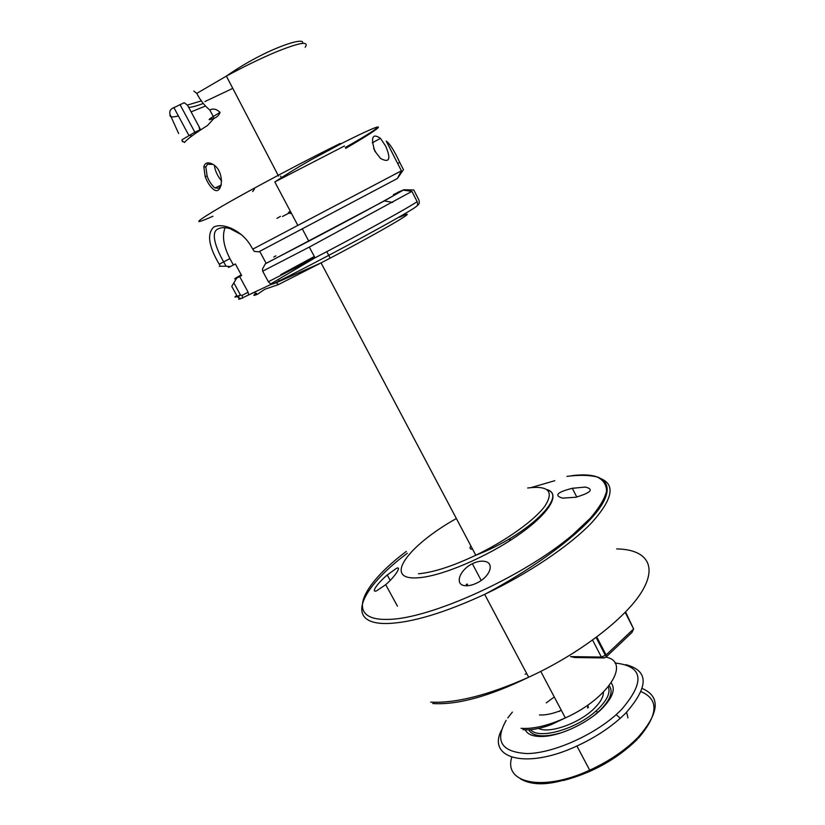 <?xml version="1.0" encoding="UTF-8"?>
<svg xmlns="http://www.w3.org/2000/svg" width="825" height="825" viewBox="0 0 825 825"><rect width="100%" height="100%" fill="white"/><g stroke="black" fill="none" stroke-linecap="round" stroke-linejoin="round"><path stroke-width="1.24" d="M212.623 188.636C209.602 185.821 207.127 181.82 205.198 176.622L203.806 166.743C204.982 162.7 207.91 161.834 212.582 164.144C225.947 171.023 222.461 198.175 212.623 188.636M213.005 164.402L207.529 164.237L205.838 167.032L207.127 175.993C208.302 179.819 210.53 183.511 213.84 187.069L215.078 187.987L219.048 188.193L221.337 184.821M373.632 148.448L375.447 151.553M385.615 146.035L380.48 138.352C372.436 132.949 370.549 137.208 374.818 151.119L380.573 158.483C389.544 163.247 391.215 159.101 385.615 146.035M241.715 234.857L230.257 228.721C225.215 227.215 221.11 227.298 217.944 228.979C210.231 232.31 216.026 248.49 223.668 261.886L226.019 266.197L220.327 266.258C218.12 267.424 218.12 267.424 220.327 266.248L219.223 264.227C208.694 246.376 206.807 234.042 213.562 227.226C221.956 222.131 242.354 230.02 251.532 247.088L254.296 251.408L258.803 251.821L397.413 178.489L401.393 170.796L252.677 249.212M241.343 275.003C238.095 276.942 238.188 277.118 241.632 275.54L235.362 263.959L233.372 264.99L229.907 258.607C223.534 246.139 221.925 235.837 225.081 227.71M249.996 121.368L253.028 127.184M288.41 212.448L290.4 211.375M290.173 213.572L291.256 212.994M199.918 130.371L198.949 126.493L187.492 105.136L184.161 102.733L172.219 108.436C170.012 109.9 169.3 111.963 170.084 114.634L178.664 133.578M198.949 126.493L200.578 129.927M188.647 107.302C191.204 107.456 196.092 106.167 203.311 103.455M214.345 165.371C215.191 171.053 217.635 176.282 221.688 181.057M271.404 284.213L240.776 298.66L237.703 297.155L231.743 286.378L236.693 278.118C232.898 279.809 234.413 278.716 241.251 274.828M397.423 178.458L403.456 169.703L399.723 162.391C394.247 150.645 389.751 143.54 386.234 141.075L401.393 170.796M526.701 673.52L525.143 674.273M484.564 561.361C495 562.784 490.267 576.757 476.695 583.089C472.065 585.286 468.022 586.132 464.547 585.637C454.585 584.471 459.484 570.023 472.333 563.722C476.881 561.536 480.965 560.742 484.564 561.361M585.337 487.07C594.217 489.277 591.04 492.669 575.788 497.248L562.537 498.135C553.874 495.464 557.133 492.185 572.313 488.287L585.337 487.07M396.052 568.6C402.342 565.053 395.515 576.304 385.708 584.667L376.747 590.741C370.291 593.361 377.726 582.893 387.255 574.994L396.052 568.6M509.376 540.994L510.335 538.405M465.558 585.75L466.744 584.09M466.496 585.781L467.579 584.234M270.218 284.769L276.375 282.686L278.355 284.604L264.846 289.255L257.359 294.329L254.451 292.514L253.213 292.731M472.632 549.264C469.899 549.295 469.322 548.192 470.889 545.975M417.182 205.611L417.202 205.6C419.152 204.517 419.719 202.672 418.925 200.052L413.789 189.977L403.93 189.75L384.357 200.908L265.279 263.866L262.494 268.991L262.68 271.188L268.362 281.738L270.641 283.965L273.054 283.965C322.565 259.514 409.417 212.448 416.006 206.693C417.636 205.92 418.007 204.229 417.13 201.63L411.902 191.39L309.313 247.067L262.68 271.188M393.391 194.648C418.605 182.212 371.054 208.519 308.787 241.168L266.145 263.309L259.71 251.347M233.372 264.99L230.412 266.568L226.019 266.197M230.412 266.568C227.865 267.847 227.772 267.836 230.134 266.537M265.279 263.866L266.145 263.309M397.588 192.421L403.93 189.75M236.693 278.118L241.632 275.54M273.745 257.029L275.921 255.853M403.363 190.142L411.902 191.39M193.834 91.08L196.773 93.39C200.331 100.32 204.672 105.847 209.787 109.993C213.17 108.23 216.593 109.034 220.069 112.406C218.986 115.242 216.965 117.233 214.015 118.377L207.405 125.555C194.793 133.495 187.151 139.126 184.491 142.467L181.985 140.724M187.399 105.074L201.537 100.856M233.96 283.088L240.467 295.03L242.076 295.443L248.098 292.132L239.642 276.53M248.098 292.132L248.603 294.886M279.211 280.562L278.365 279.768M240.353 294.845L237.239 296.474C234.393 297.547 234.207 297.217 236.703 295.494M242.076 295.443L242.591 298.207M625.185 612.398L633.621 628.928L631.971 632.466L606.035 657.071L606.097 654.998L633.621 628.928L625.587 611.985M604.024 657.948L574.912 657.504L570.601 656.607L601.384 657.061L604.024 657.948L606.035 657.071M592.608 640.107L601.384 657.061L606.097 654.998L596.805 637.024M530.63 729.64C538.271 739.881 575.922 729.475 596.042 710.975L598.682 708.52C607.375 699.693 610.572 692.453 608.273 686.823M609.201 685.658C613.418 691.453 610.5 699.538 600.445 709.902L594.01 715.533M561.382 732.734C543.85 737.725 532.95 736.735 528.67 729.764M587.39 705.385L587.678 705.932M588.019 706.582L588.462 707.438M588.112 705.994L587.534 708.015M559.402 711.459L560.072 710.841M611.212 682.914C615.728 689.05 612.635 697.661 601.91 708.727C588.101 722.576 562.423 734.993 544.933 736.333C534.352 737.117 527.783 734.941 525.216 729.805M506.179 720.349C494.402 741.17 501.497 752.245 527.464 753.576C552.905 753.112 592.381 735.91 616.192 714.625L621.204 709.913C645.459 681.759 643.376 666.115 614.965 662.991M625.762 664.661C648.997 670.591 648.935 686.802 625.556 713.305L620.307 718.255C608.035 729.073 593.577 738.334 576.912 746.017C526.154 769.766 486.791 758.423 501.456 730.197M627.949 717.905L626.629 712.222M512.356 712.109L507.798 717.936M546.779 489.545C561.103 493.329 550.141 512.882 518.327 535.033C486.688 557.195 441.251 576.386 418.234 577.768C381.8 580.717 407.963 545.552 456.369 518.533M418.44 573.777C433.259 572.478 452.378 566.301 475.798 555.246C506.406 540.55 534.92 519.998 545.077 505.849C554.183 491.318 548.398 485.368 527.701 487.998M314.428 256.73L285.306 272.498M406.343 551.389C360.092 586.059 344.788 620.627 387.771 619.389C429.227 619.41 523.782 576.685 572.849 534.683L590.514 517.997C599.311 507.674 604.663 498.754 606.561 491.236C606.488 484.698 603.322 479.933 597.063 476.953C589.256 475.025 579.212 474.829 566.94 476.365M600.363 478.438C615.759 484.409 612.81 499.238 591.525 522.906C569.611 545.81 527.866 573.994 484.657 594.361C444.17 612.975 411.799 622.689 387.544 623.494C343.509 624.535 359.731 588.689 407.333 553.204M531.279 487.544L554.812 480.697M229.907 258.607L219.223 264.227M345.304 147.51C369.28 133.898 379.644 127.143 376.427 127.246M170.084 114.634C169.3 117.088 172.074 117.532 178.406 115.985M191.111 111.88L205.023 106.208M305.198 47.252C309.519 40.714 299.485 42.426 275.096 52.357C260.174 58.678 243.932 66.598 226.38 76.106L196.773 93.39M257.359 294.329C253.028 296.041 252.687 295.649 256.338 293.164M280.727 274.673L314.304 256.503M399.475 217.264C425.917 205.229 381.377 231.505 321.069 262.897L278.355 284.604M430.712 702.127C455.812 703.426 488.462 695.124 528.67 677.222C579.232 654.06 625.515 618.42 641.757 591.762C658.113 565.012 645.748 549.337 616.677 548.924M521.07 728.341C533.218 729.166 547.975 725.691 565.342 717.905C608.685 698.62 631.228 661.691 605.859 657.143M539.416 714.955C545.5 715.316 552.802 713.769 561.34 710.325M344.51 145.963L274.808 181.933L297.835 225.4M268.362 281.738L315.016 257.833C362.67 232.959 409.582 207.065 417.13 201.63M204.909 101.558L232.681 88.419M340.282 143.416C305.611 160.442 252.904 188.409 223.523 205.363C194.535 222.358 190.998 225.978 212.932 216.233M282.47 216.49L290.812 212.149M182.552 141.704L182.005 139.765L194.844 132.217L179.963 104.528M213.737 118.542L213.613 118.295C207.776 120.667 207.663 120.068 213.252 116.48L209.787 109.993M214.015 118.377L213.252 116.48L220.069 112.406M195.556 133.33L194.844 132.217L199.743 130.03M399.723 162.391L397.66 163.463M603.395 692.206C603.529 696.805 600.528 702.158 594.413 708.262C579.727 723.195 549.161 734.095 538.684 728.413M546.305 702.859L554.276 696.97M641.097 691.68C659.144 699.363 658.216 714.893 638.333 738.272M511.799 757.257C503.302 783.09 542.602 792.072 589.71 770.189C609.139 761.217 625.247 750.276 638.034 737.344C659.423 712.924 660.825 696.63 642.242 688.483M637.323 739.313C616.956 759.165 592.309 772.901 563.403 780.512M205.188 176.622L207.127 175.993M203.806 166.743L205.838 167.042M547.614 490.184C566.919 495.351 529.98 534.311 475.798 555.246L321.069 262.897L276.375 282.686M380.48 138.352L372.281 142.838M280.603 176.148L281.407 177.674M274.808 181.933C285.161 175.261 293.019 170.105 310.881 159.916L341.88 143.333C392.102 118.047 387.822 123.884 345.727 148.335M252.625 191.544L254.409 189.162M239.322 298.361C238.054 299.403 238.538 299.496 240.776 298.66M326.793 251.656L330.196 258.112M587.812 520.864L588.235 521.689M385.708 584.667L397.444 606.169M432.764 703.55C457.483 705.076 489.452 696.31 528.67 677.222L484.657 594.361C535.941 567.291 584.121 531.31 600.322 507.076C616.677 482.707 602.446 471.653 571.385 475.747M522.937 729.671C530.784 730.352 540.169 728.692 551.079 724.69L565.342 717.905L540.767 671.416M387.255 574.994L390.215 580.418M572.313 488.287L576.768 497.032M472.333 563.722L481.202 580.439M302.332 228.968L308.787 241.168M384.357 200.908L392.669 202.414M309.313 247.067L315.016 257.833L270.641 283.965M302.414 43.385C306.611 35.805 265.609 48.551 226.38 76.106L278.551 176.096M276.963 218.336L280.407 216.377M191.895 135.96L188.781 135.228L173.848 107.518M215.078 187.987L221.275 184.996M231.268 228.216L230.257 228.721M237.703 297.155L240.467 295.03M257.08 290.916L251.491 293.535M605.354 655.349L596.135 637.519M596.042 710.975L597.712 712.449M576.912 746.017L589.71 770.189C558.442 784.699 535.353 787.586 520.431 778.841M616.192 714.625L620.307 718.255"/></g></svg>

